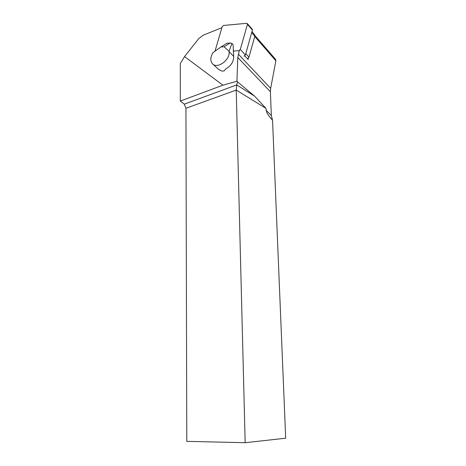 <?xml version="1.0" encoding="UTF-8"?>
<svg xmlns="http://www.w3.org/2000/svg" width="466" height="466" viewBox="0 0 466 466"><rect width="100%" height="100%" fill="white"/><g stroke="black" fill="none" stroke-linecap="round" stroke-linejoin="round"><path stroke-width="0.7" d="M247.65 58.978L248.972 57.137L254.826 36.249L254.628 34.705L251.972 31.636M244.749 55.873L248.069 59.432L248.395 58.256M221.886 27.715L203.129 35.218L198.749 38.602L184.565 56.613L222.929 85.179L236.944 81.23L237.776 57.493L239.332 50.567M212.933 64.162L218.525 69.335L221.851 71.065L224.088 70.966L225.672 69.003C231.037 65.939 233.705 61.733 233.676 56.398L233.093 44.649L231.946 43.425L229.033 51.353L224.082 46.769L220.913 46.99L213.014 52.635C210.405 56.934 210.137 60.545 212.211 63.463C216.69 69.679 230.449 60.102 229.062 51.592L229.033 51.353M272.552 120.339C269.674 117.042 267.74 114.409 266.744 112.446L265.981 108.38L236.221 90.084L185.94 108.275L186.79 441.366L245.174 442.7L285.687 438.215L272.552 120.339L271.34 115.498L270.391 91.726L270.653 88.371L275.878 60.801L275.534 59.304M185.94 108.275L184.315 104.163L180.313 101.058L222.929 85.179M184.565 56.613L180.313 63.481L180.313 101.058M184.315 104.163L236.705 84.923L237.503 81.847L254.57 96.107L265.981 108.38M236.944 81.23L237.503 81.847M245.174 442.7L236.221 90.084L236.705 84.923L254.57 96.107M220.913 46.99L226.954 43.222L230.111 42.989L231.946 43.425M230.111 42.989L224.082 46.769M244.003 56.165L245.407 54.953L252.403 30.109L252.252 29.271M233.151 51.062L238.877 50.689L240.299 49.454L247.434 24.343L247.341 23.562L246.671 23.306L223.558 25.455L222.195 26.661L215.03 51.097M275.878 60.801L254.756 36.499M270.653 88.371L238.324 54.126M270.391 91.726L237.776 57.493M271.34 115.498L266.045 110.267M229.062 51.592L233.676 56.398M245.768 53.672L248.972 57.137M251.692 32.637L254.826 36.249M238.877 50.689L239.198 51.033M240.299 49.454L245.407 54.953M247.434 24.343L252.403 30.109M254.914 35.521L275.633 59.421M252.31 29.335L247.341 23.562"/></g></svg>
